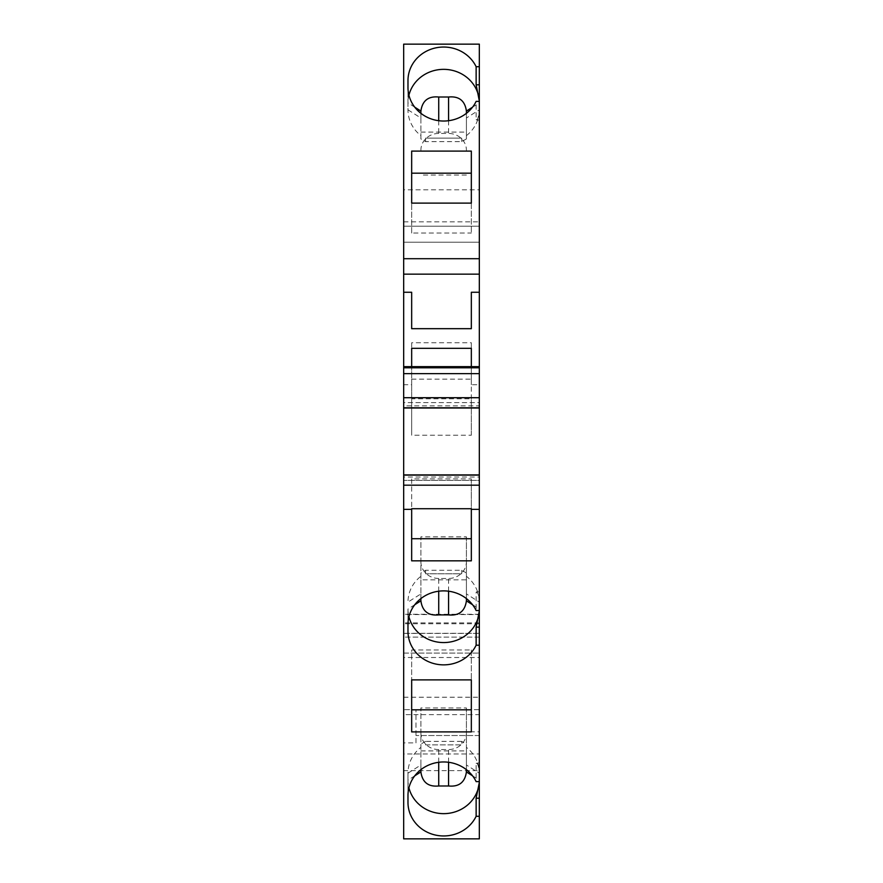 <?xml version="1.0" encoding="UTF-8"?>
<svg xmlns="http://www.w3.org/2000/svg" width="883" height="883" viewBox="0 0 883 883"><rect width="100%" height="100%" fill="white"/><g stroke="black" fill="none" stroke-linecap="round" stroke-linejoin="round"><path stroke-width="0.66" stroke-dasharray="4.42 3.31" d="M479.326 614.557L479.326 653.089L479.326 637.096L403.674 637.096L403.674 653.089L479.326 653.089L403.674 653.089L403.674 614.27L403.674 633.409L479.326 633.409L479.326 614.557L403.674 614.557M479.326 384.734L479.326 366.644L479.326 384.734L471.334 384.734L471.334 435.231L411.666 435.231L411.666 384.734L403.674 384.734L403.674 366.644L403.674 384.734M403.674 405.882L403.674 402.593L479.326 402.593L479.326 407.979L479.326 405.882L403.674 405.882L403.674 402.593L479.326 402.593L479.326 405.882M403.674 477.019L403.674 480.407L479.326 480.407L479.326 474.922L479.326 480.407L403.674 480.407L403.674 474.922L403.674 477.019L479.326 477.019M466.412 600.837L466.412 536.853L420.893 536.853L420.893 579.833L466.412 579.833L466.412 576.29A35.673 33.521 0 0 1 479.248 599.789L479.326 602.107A35.673 33.521 180 0 0 479.248 599.789C478.001 593.023 476.963 590.561 476.136 592.438L476.136 610.528M479.326 599.789L479.326 602.107L466.412 593.906L466.412 598.586M461.699 741.378L425.606 741.378L425.606 744.866L461.699 744.866L461.699 741.378L466.412 744.06L466.412 747.371A35.673 33.521 0 0 1 479.248 770.881L479.326 773.188A35.673 33.521 180 0 0 479.248 770.881C478.001 764.104 476.963 761.654 476.136 763.53L476.136 781.621M479.326 770.881L479.326 773.188L466.412 764.987L466.412 769.678M479.326 770.627L479.326 838.85L403.674 838.85L403.674 714.645L479.326 714.645L479.326 770.627L403.674 770.627M403.674 714.645L403.674 697.228L403.674 709.678L479.326 709.678L479.326 697.228L479.326 714.645M403.674 657.504L403.674 753.972L479.326 753.972L403.674 753.972L403.674 709.678L479.326 709.678L479.326 637.096L403.674 637.096L403.674 657.504L479.326 657.504M403.674 633.409L403.674 226.214L479.326 226.214L403.674 226.214L403.674 242.207L479.326 242.207L479.326 226.214L479.326 633.409M403.674 189.801L403.674 242.207L479.326 242.207L479.326 189.801L403.674 189.801L403.674 44.15L479.326 44.15L479.326 189.801M479.326 119.47L479.326 120.209L476.136 119.669L479.326 119.47L479.326 109.812A35.673 33.521 180 0 1 479.248 112.119C478.001 118.896 476.963 121.346 476.136 119.47L476.136 101.379M479.326 120.209L479.326 109.812L466.412 118.013L466.412 113.322M420.893 113.322L420.893 118.013L407.979 109.812L407.979 102.87A35.673 33.521 180 0 1 408.928 95.187M414.767 107.185L407.979 102.87L407.979 80.574M411.666 379.16L471.334 379.16L471.334 342.747L411.666 342.747L411.666 379.16L411.666 342.747M403.674 697.228L479.326 697.228M414.767 604.723L407.979 609.038L407.979 624.402L407.979 609.038A35.673 33.521 180 0 0 408.928 616.72M420.893 769.678L420.893 764.987L407.979 773.188L407.979 802.426M466.412 771.93L466.412 707.945L420.893 707.945L420.893 747.371A35.673 33.521 0 0 0 407.979 773.188L407.979 795.495M466.412 576.29L466.412 593.906M420.893 600.837L420.893 536.853M420.893 579.833L420.893 593.906L407.979 602.107A35.673 33.521 0 0 1 420.893 576.29M420.893 598.586L420.893 593.906M466.412 572.979L461.699 570.286L425.606 570.286L420.893 572.979M466.412 536.853L466.412 579.833M411.666 384.734L411.666 366.644M471.334 366.644L471.334 384.734M479.326 591.698L476.136 592.25L479.326 592.438M461.699 570.286L461.699 573.773L425.606 573.773L461.699 573.773M425.606 570.286L425.606 573.773M420.893 771.93L420.893 707.945M420.893 764.987L420.893 747.371M471.334 435.231L471.334 398.807L411.666 398.807L411.666 435.231M472.537 604.723L479.326 609.038A35.673 33.521 0 0 1 479.292 610.528M479.326 112.119L479.248 112.119A35.673 33.521 -0 0 1 466.412 135.629L466.412 138.94L461.699 141.622L425.606 141.622L420.893 138.94L420.893 135.629A35.673 33.521 -0 0 1 407.979 109.812L407.979 87.505M479.326 762.791L476.136 763.331L479.326 763.53M425.606 741.378L420.893 744.06M471.334 379.16L471.334 342.747M438.73 591.202L438.73 578.464L448.575 578.464A17.837 16.766 0 0 0 466.412 561.709M415.97 742.901L415.97 709.678L415.97 742.901L403.674 742.901M471.334 348.321L471.334 398.807M425.606 141.622L425.606 138.134L461.699 138.134L461.699 141.622M438.73 578.464A17.837 16.766 0 0 1 420.893 561.709M414.767 775.815L407.979 780.13A35.673 33.521 180 0 0 408.928 787.813M411.666 348.321L411.666 398.807M403.674 221.865L479.326 221.865M472.537 775.815L479.326 780.13A35.673 33.521 0 0 1 479.292 781.621M438.73 762.294L438.73 749.557L448.575 749.557A17.837 16.766 0 0 0 466.412 732.791M420.893 750.914L466.412 750.914L466.412 744.06M425.606 744.866L461.699 744.866M466.412 747.371L466.412 764.987M466.412 707.945L466.412 750.914M438.73 749.557A17.837 16.766 0 0 1 420.893 732.791M425.606 138.134L461.699 138.134M420.893 111.081L420.893 138.94M420.893 118.013L420.893 135.629M466.412 111.081L466.412 138.94M466.412 135.629L466.412 118.013M466.412 175.055L420.893 175.055M420.893 132.086L466.412 132.086M438.73 120.706L438.73 133.443L448.575 133.443A17.837 16.766 -0 0 1 466.412 150.209M438.73 133.443A17.837 16.766 -0 0 0 420.893 150.209M472.537 107.185L479.326 102.87A35.673 33.521 -0 0 0 479.292 101.379M411.666 560.826L411.666 478.895L471.334 478.895L471.334 508.729M471.334 478.895L471.334 560.826M411.666 478.895L411.666 508.729M471.334 649.976L471.334 679.888L471.334 649.976L411.666 649.976L411.666 679.888L411.666 649.976M471.334 731.908L471.334 709.822M411.666 731.908L411.666 709.822M471.334 203.112L471.334 233.024L471.334 203.112M471.334 151.092L471.334 173.178M411.666 233.024L411.666 203.112L411.666 233.024L471.334 233.024M411.666 151.092L411.666 173.178M479.326 735.517L415.97 735.517L479.326 735.517M479.326 633.288L403.674 633.288M479.326 622.879L403.674 622.879M448.575 591.202L448.575 578.464M479.326 623.784L403.674 623.784M448.575 762.294L448.575 749.557M448.575 120.706L448.575 133.443M479.326 614.27L403.674 614.27M415.97 731.819L479.326 731.819"/><path stroke-width="1.32" d="M479.326 373.63L479.326 366.644L403.674 366.644L403.674 373.63L479.326 373.63L479.326 397.714L403.674 397.714L403.674 407.979L479.326 407.979L479.326 397.714M403.674 373.63L403.674 397.714M479.326 474.922L479.326 485.186L403.674 485.186L403.674 474.922L479.326 474.922L479.326 407.979M479.326 485.186L479.326 610.528A35.673 33.521 0 0 1 479.248 611.356L476.136 627.118L476.136 645.208L479.326 645.208L479.326 627.118L476.136 627.118M479.326 627.118L479.326 610.528L476.136 610.528A35.673 33.521 0 0 0 436.103 591.643A35.673 33.521 0 0 0 407.979 624.402L407.979 631.345A35.673 33.521 180 0 0 436.103 664.104A35.673 33.521 180 0 0 476.136 645.208M403.674 485.186L403.674 838.85L479.326 838.85L479.326 645.208M479.326 84.79L479.326 44.15L403.674 44.15L403.674 258.708L479.326 258.708L479.326 101.379A35.673 33.521 -0 0 0 479.248 100.563L476.136 84.79L476.136 66.7A35.673 33.521 180 0 0 436.103 47.803A35.673 33.521 180 0 0 407.979 80.574L407.979 87.505A35.673 33.521 -0 0 0 436.103 120.276A35.673 33.521 -0 0 0 476.136 101.379L479.326 101.379L479.326 84.79L476.136 84.79M479.326 258.708L479.326 366.644M408.928 95.187A35.673 33.521 180 0 1 446.544 69.459A35.673 33.521 180 0 1 479.248 100.563L479.326 100.563M420.893 598.586L420.893 600.837C422.35 611.235 428.299 615.926 438.73 614.899L448.575 614.899C459.005 615.926 464.955 611.235 466.412 600.837L466.412 598.586M407.979 624.402L407.979 631.345M408.928 787.813A35.673 33.521 180 0 0 446.544 813.541A35.673 33.521 180 0 0 479.248 782.437A35.673 33.521 0 0 0 479.292 781.621L476.136 781.621A35.673 33.521 0 0 0 436.103 762.724A35.673 33.521 0 0 0 407.979 795.495L407.979 802.426A35.673 33.521 180 0 0 436.103 835.197A35.673 33.521 180 0 0 476.136 816.3L479.326 816.3M411.666 679.888L411.666 731.908L471.334 731.908L471.334 679.888L411.666 679.888L411.666 709.822L471.334 709.822L471.334 679.888M403.674 509.37L411.666 509.37L411.666 560.826L471.334 560.826L471.334 509.37L479.326 509.37M471.334 292.262L471.334 328.675L471.334 292.262L479.326 292.262M471.334 328.675L411.666 328.675L411.666 292.262L411.666 328.675M479.326 274.16L403.674 274.16L403.674 292.262L411.666 292.262M403.674 292.262L403.674 366.644M411.666 366.644L411.666 348.321L471.334 348.321L471.334 366.644M466.412 769.678L466.412 771.93C464.955 782.327 459.005 787.007 448.575 785.98L438.73 785.98C428.299 787.007 422.35 782.327 420.893 771.93L420.893 769.678M420.893 113.322L420.893 111.081C422.35 100.673 428.299 95.993 438.73 97.02L448.575 97.02C459.005 95.993 464.955 100.673 466.412 111.081L466.412 113.322M403.674 274.16L403.674 258.708M471.334 203.112L471.334 151.092L411.666 151.092L411.666 203.112L471.334 203.112L471.334 173.178L411.666 173.178L411.666 203.112M479.326 66.7L476.136 66.7M408.928 616.72A35.673 33.521 180 0 0 446.544 642.46A35.673 33.521 180 0 0 479.248 611.356L479.326 611.356M411.666 509.37L411.666 508.729L471.334 508.729L471.334 509.37M403.674 474.922L403.674 407.979M479.326 367.803L403.674 367.803M479.326 782.437L476.136 798.21L476.136 816.3M411.666 538.729L471.334 538.729M466.412 600.837L472.537 604.723M403.674 475.098L479.326 475.098M466.412 111.081L472.537 107.185M420.893 600.837L414.767 604.723M479.326 407.803L403.674 407.803M438.73 614.899L438.73 591.202M448.575 614.899L448.575 591.202M479.326 798.21L476.136 798.21M438.73 785.98L438.73 762.294M448.575 785.98L448.575 762.294M466.412 771.93L472.537 775.815M420.893 771.93L414.767 775.815M420.893 111.081L414.767 107.185M438.73 97.02L438.73 120.706M448.575 97.02L448.575 120.706"/></g></svg>
